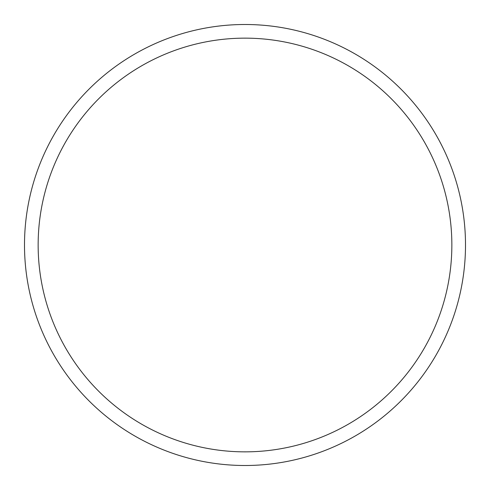 <?xml version="1.0" encoding="UTF-8"?>
<svg xmlns="http://www.w3.org/2000/svg" width="490" height="490" viewBox="0 0 490 490"><rect width="100%" height="100%" fill="white"/><g stroke="black" fill="none" stroke-linecap="round" stroke-linejoin="round"><path stroke-width="0.37" stroke-dasharray="2.45 1.84" d="M245 24.5A220.5 220.5 0 0 1 465.5 245A220.5 220.5 0 0 1 245 465.5A220.5 220.5 0 0 1 24.5 245A220.5 220.5 0 0 1 245 24.5A220.5 220.5 0 0 1 465.5 245A220.5 220.5 0 0 1 245 465.5A220.5 220.5 0 0 1 24.5 245A220.5 220.5 0 0 1 245 24.5A220.5 220.5 0 0 1 465.5 245A220.5 220.5 0 0 1 245 465.5A220.5 220.5 0 0 1 24.5 245A220.5 220.5 0 0 1 245 24.5A220.5 220.5 0 0 1 465.5 245A220.5 220.5 0 0 1 245 465.5A220.5 220.5 0 0 1 24.5 245A220.5 220.5 0 0 1 245 24.5A220.5 220.5 0 0 1 465.5 245A220.5 220.5 0 0 1 245 465.5A220.5 220.5 0 0 1 24.5 245A220.5 220.5 0 0 1 245 24.5"/><path stroke-width="0.73" d="M245 24.5A220.5 220.5 0 0 1 465.5 245A220.5 220.5 0 0 1 245 465.5A220.5 220.5 0 0 1 24.5 245A220.5 220.5 0 0 1 245 24.5M245 38.147A206.854 206.854 0 0 1 451.854 245A206.854 206.854 0 0 1 245 451.854A206.854 206.854 0 0 1 38.147 245A206.854 206.854 0 0 1 245 38.147"/></g></svg>
